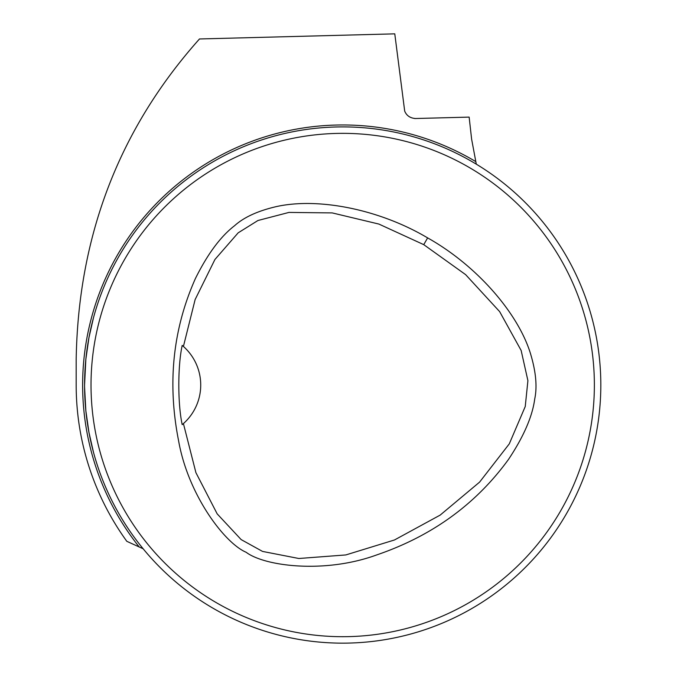<?xml version="1.0" encoding="UTF-8"?>
<svg xmlns="http://www.w3.org/2000/svg" width="677" height="677" viewBox="0 0 677 677"><rect width="100%" height="100%" fill="white"/><g stroke="black" fill="none" stroke-linecap="round" stroke-linejoin="round"><path stroke-width="1.02" d="M91.023 385.027A251.675 251.675 0 0 0 468.535 602.979A251.675 251.675 0 0 0 468.535 167.067A251.675 251.675 0 0 0 91.023 385.027M427.636 237.898C475.626 264.758 517.44 311.877 530.336 353.106C535.905 371.351 537.369 386.643 534.72 398.99C532.418 416.423 523.702 436.521 508.596 459.285C476.041 504.145 432.07 536.032 376.683 554.937C324.858 573.884 264.749 566.353 246.132 552.263C224.646 543.199 188.045 494.895 178.55 440.549C167.236 383.123 172.863 329.098 195.433 278.484C207.585 254.019 220.626 236.434 234.572 225.72C243.982 217.224 257.962 210.843 276.504 206.561C318.935 197.219 379.966 209.599 427.636 237.898L423.743 244.642L378.875 224.062L332.238 212.916L288.961 212.417L257.945 220.507L238.16 232.837L214.922 259.503L195.137 299.539L183.416 346.455A51.621 51.621 0 0 1 183.416 423.59L195.907 472.639L217.173 513.86L241.164 539.603L262.532 551.416L298.853 558.5L345.82 554.937L394.463 539.984L440.168 515.104L479.595 482.117L509.282 443.867L525.242 406.522L527.908 380.652L521.146 350.466L499.651 311.623L465.624 274.634L423.743 244.642M476.295 164.164L471.615 139.132L469.144 117.113L415.5 118.517C410.16 118.136 406.555 115.657 404.685 111.07L394.776 33.85L199.487 38.961C119.423 128.689 78.32 235.435 76.179 359.208L76.179 385.027A266.518 266.518 0 0 0 126.819 541.321L143.16 548.776M486.738 599.221L487.668 598.595M84.566 385.027A258.123 258.123 0 0 0 471.759 608.564A258.123 258.123 0 0 0 471.759 161.481A258.123 258.123 0 0 0 84.566 385.027L85.852 359.284L88.958 337.603L92.749 320.433M93.426 452.05L88.966 432.451L85.852 410.77L84.583 387.227M93.426 318.004L88.966 337.595M589.616 309.787L588.364 305.801M421.915 139.36L417.929 138.108L421.915 139.36M419.334 631.514L418.428 631.793M417.929 631.946L421.915 630.693M588.364 464.244L589.616 460.258L588.364 464.244M97.023 464.244L95.779 460.258L97.023 464.244M263.471 630.693L267.457 631.946L263.471 630.693M267.457 138.108L263.471 139.36M97.023 305.801L96.286 308.137M414.722 118.534L468.721 117.121M182.604 424.301A51.621 51.621 0 0 0 183.095 423.878M183.095 346.167A51.621 51.621 0 0 0 182.604 345.744M183.416 346.455L182.198 345.405C177.662 366.181 177.712 404.008 182.198 424.648L183.416 423.59M475.482 161.422A260.061 260.061 0 0 0 139.047 546.771"/></g></svg>

